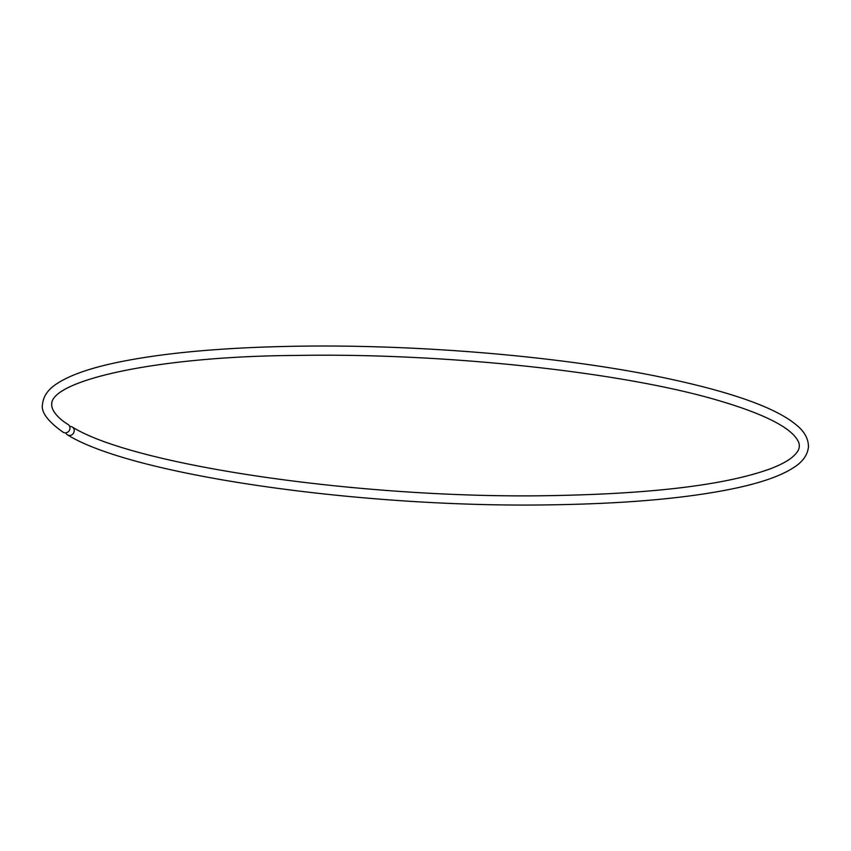 <?xml version="1.0" encoding="UTF-8"?>
<svg xmlns="http://www.w3.org/2000/svg" width="851" height="851" viewBox="0 0 851 851"><rect width="100%" height="100%" fill="white"/><g stroke="black" fill="none" stroke-linecap="round" stroke-linejoin="round"><path stroke-width="1.28" d="M69.697 426.457A4.606 4.234 120 0 1 74.218 430.883A4.606 4.234 120 0 1 65.835 432.819M72.197 426.957C134.628 466.103 367.292 499.611 554.703 495.548C655.398 493.601 727.552 484.581 771.176 468.486C780.293 464.933 787.175 461.295 791.834 457.551C796.844 453.36 799.312 449.647 799.259 446.392C799.674 443.19 797.642 439.222 793.164 434.51C781.75 423.117 756.709 411.735 718.021 400.374C621.219 371.759 443.009 352.729 296.297 355.452C153.765 356.261 49.656 381.195 51.741 404.608C51.507 412.15 61.389 420.564 68.08 424.458A4.606 4.287 122.6 0 1 67.527 432.255A4.606 4.287 122.6 0 1 63.112 432.212C47.592 421.213 40.742 411.841 42.55 404.087C43.39 395.96 48.369 389.035 57.485 383.322C69.505 375.536 87.898 368.898 112.672 363.409C159.233 353.229 220.398 347.506 296.159 346.24C415.384 344.208 556.022 355.899 656.515 376.206C731.7 391.503 775.282 407.789 795.557 424.309C804.216 431.074 808.514 438.616 808.45 446.913C807.61 455.051 802.621 461.987 793.483 467.699C781.42 475.507 762.953 482.155 738.083 487.644C691.544 497.792 630.463 503.494 554.841 504.76C365.77 508.579 133.501 475.72 67.591 434.935"/></g></svg>
